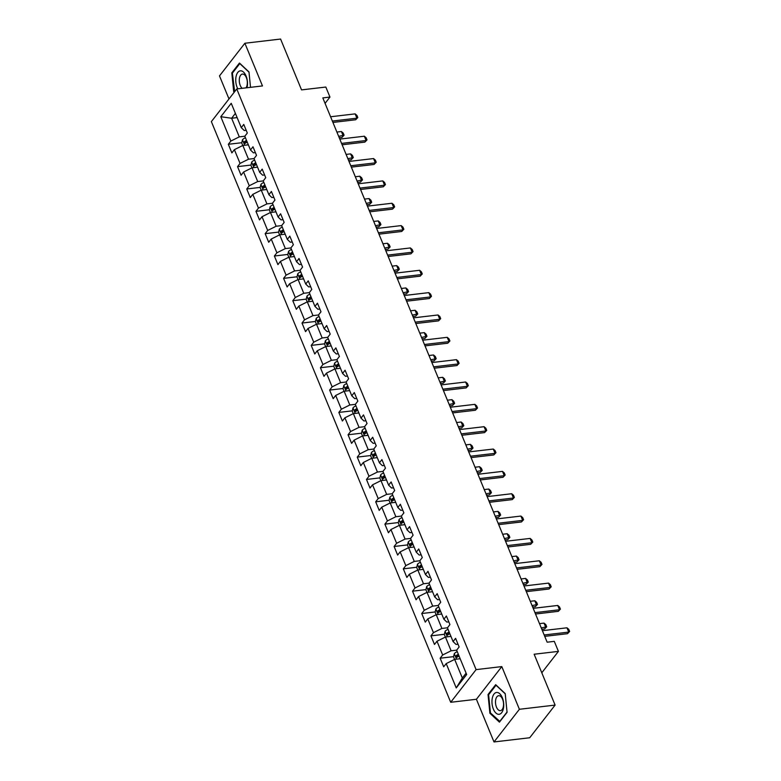 <?xml version="1.0" encoding="UTF-8"?>
<svg xmlns="http://www.w3.org/2000/svg" width="781" height="781" viewBox="0 0 781 781"><rect width="100%" height="100%" fill="white"/><g stroke="black" fill="none" stroke-linecap="round" stroke-linejoin="round"><path stroke-width="1.17" d="M494.012 741.95L529.713 737.752L555.106 705.087L519.394 709.285L501.802 666.593L476.098 669.62L450.705 702.285L476.41 699.268L494.012 741.95L519.394 709.285M476.098 669.62L236.76 88.946L211.368 121.621L450.705 702.285M236.76 88.946L262.475 85.93L244.883 43.248L219.49 75.913L228.989 98.953M244.883 43.248L280.584 39.05L301.544 89.893L325.823 87.042L329.953 97.069L322.817 97.908L547.149 642.197L554.295 641.357L558.425 651.383L534.145 654.234L555.106 705.087M429.003 583.134L431.512 579.912L427.968 571.321L425.46 574.543L419.797 560.787L422.296 557.566L418.753 548.975L416.253 552.196L410.581 538.441L413.09 535.219L409.547 526.628L407.038 529.85L401.375 516.104L403.875 512.873L400.341 504.282L397.832 507.504L392.16 493.758L394.669 490.536L391.125 481.936L388.626 485.157L382.954 471.412L385.463 468.19L381.919 459.599L379.41 462.821L373.748 449.065L376.247 445.844L372.703 437.253L370.204 440.474L364.532 426.719L367.041 423.497L363.497 414.906L360.998 418.128L355.326 404.382L357.835 401.151L354.291 392.56L351.782 395.782L346.12 382.036L348.619 378.814L345.075 370.214L342.576 373.435L336.904 359.69L339.413 356.468L335.869 347.877L333.36 351.099L327.698 337.343L330.197 334.122L326.663 325.531L324.154 328.752L318.482 314.997L320.991 311.775L317.447 303.184L314.948 306.406L309.276 292.66L311.785 289.429L308.241 280.838L305.732 284.059L300.07 270.314L302.569 267.092L299.025 258.491L296.526 261.713L290.854 247.968L293.363 244.746L289.819 236.155L287.32 239.376L281.648 225.621L284.157 222.4L280.613 213.809L278.104 217.03L272.442 203.275L274.941 200.053L271.397 191.462L268.898 194.684L263.226 180.938L265.735 177.707L262.191 169.116L259.683 172.337L254.02 158.592L256.519 155.37L252.985 146.769L250.476 149.991L244.804 136.245L247.313 133.024L243.77 124.433L241.27 127.654L231.235 103.297L220.798 116.72L230.834 141.068L228.335 144.29L231.869 152.891L234.378 149.669L240.05 163.414L237.541 166.636L241.085 175.237L243.584 172.005L249.256 185.761L246.747 188.982L250.291 197.573L252.8 194.352L258.462 208.107L255.963 211.329L259.507 219.92L262.006 216.698L267.678 230.454L265.169 233.675L268.713 242.266L271.222 239.045L276.884 252.79L274.385 256.012L277.919 264.613L280.428 261.391L286.09 275.137L283.591 278.358L287.135 286.959L289.634 283.728L295.306 297.483L292.797 300.705L296.341 309.296L298.85 306.074L304.512 319.829L302.013 323.051L305.547 331.642L308.056 328.42L313.728 342.176L311.219 345.397L314.763 353.988L317.262 350.767L322.934 364.512L320.425 367.734L323.969 376.335L326.478 373.113L332.14 386.859L329.641 390.08L333.184 398.681L335.684 395.45L341.356 409.205L338.847 412.427L342.39 421.018L344.899 417.796L350.562 431.551L348.062 434.773L351.596 443.364L354.105 440.142L359.768 453.898L357.268 457.119L360.812 465.71L363.311 462.489L368.983 476.234L366.474 479.456L370.018 488.057L372.527 484.835L378.189 498.581L375.69 501.802L379.224 510.403L381.733 507.172L387.405 520.927L384.896 524.149L388.44 532.74L390.939 529.518L396.611 543.273L394.102 546.495L397.646 555.086L400.155 551.864L405.817 565.62L403.318 568.841L406.862 577.432L409.361 574.211L415.033 587.956L412.524 591.178L416.068 599.779L418.577 596.557L424.239 610.303L421.74 613.524L425.274 622.125L427.783 618.894L433.445 632.649L430.946 635.871L434.49 644.462L436.989 641.24L442.661 654.995L440.152 658.217L443.696 666.808L446.205 663.586L456.241 687.934L466.667 674.52L456.631 650.163L459.14 646.941L455.596 638.35L453.087 641.572L447.425 627.826L449.924 624.595L446.381 616.004L443.881 619.226L438.209 605.48L440.718 602.258L437.175 593.658L434.675 596.879L429.003 583.134L423.487 583.758L417.825 570.003L423.322 569.359M453.087 641.572L456.055 644.432L458.008 644.208M456.651 650.143L451.115 650.788L445.453 637.042L450.959 636.388M442.661 654.995L451.115 650.788M436.989 641.24L445.453 637.042M443.881 619.226L446.849 622.086L448.802 621.861M447.445 627.797L441.909 628.441L436.237 614.696L441.743 614.051M433.445 632.649L441.909 628.441M427.783 618.894L436.237 614.696M434.675 596.879L437.643 599.74L439.586 599.515M438.239 605.451L432.694 606.105L427.031 592.349L432.537 591.705M424.239 610.303L432.694 606.105M418.577 596.557L427.031 592.349M425.46 574.543L428.427 577.403L430.38 577.169M415.033 587.956L423.487 583.758M409.361 574.211L417.825 570.003M416.253 552.196L419.221 555.057L421.174 554.822M419.817 560.758L414.281 561.412L408.609 547.666L414.115 547.012M405.817 565.62L414.281 561.412M400.155 551.864L408.609 547.666M407.038 529.85L410.005 532.71L411.958 532.486M410.601 538.421L405.066 539.066L399.403 525.32L404.909 524.666M396.611 543.273L405.066 539.066M390.939 529.518L399.403 525.32M397.832 507.504L400.799 510.364L402.752 510.139M401.395 516.075L395.86 516.719L390.188 502.974L395.694 502.329M387.405 520.927L395.86 516.719M381.733 507.172L390.188 502.974M388.626 485.157L391.593 488.018L393.536 487.793M392.189 493.729L386.654 494.383L380.982 480.627L386.488 479.983M378.189 498.581L386.654 494.383M372.527 484.835L380.982 480.627M379.41 462.821L382.378 465.681L384.33 465.447M382.973 471.382L377.438 472.036L371.776 458.281L377.282 457.637M368.983 476.234L377.438 472.036M363.311 462.489L371.776 458.281M370.204 440.474L373.172 443.335L375.124 443.1M373.767 449.036L368.232 449.69L362.56 435.944L368.066 435.29M359.768 453.898L368.232 449.69M354.105 440.142L362.56 435.944M360.998 418.128L363.966 420.988L365.908 420.764M364.561 426.699L359.016 427.344L353.354 413.598L358.86 412.944M350.562 431.551L359.016 427.344M344.899 417.796L353.354 413.598M351.782 395.782L354.75 398.642L356.702 398.417M355.345 404.353L349.81 404.997L344.148 391.252L349.644 390.607M341.356 409.205L349.81 404.997M335.684 395.45L344.148 391.252M342.576 373.435L345.544 376.296L347.496 376.071M346.139 382.007L340.604 382.661L334.932 368.905L340.438 368.261M332.14 386.859L340.604 382.661M326.478 373.113L334.932 368.905M333.36 351.099L336.328 353.959L338.28 353.725M336.923 359.66L331.388 360.314L325.726 346.559L331.232 345.915M322.934 364.512L331.388 360.314M317.262 350.767L325.726 346.559M324.154 328.752L327.122 331.613L329.074 331.378M327.717 337.314L322.182 337.968L316.51 324.222L322.016 323.568M313.728 342.176L322.182 337.968M308.056 328.42L316.51 324.222M314.948 306.406L317.916 309.266L319.859 309.042M318.511 314.977L312.976 315.622L307.304 301.876L312.81 301.222M304.512 319.829L312.976 315.622M298.85 306.074L307.304 301.876M305.732 284.059L308.7 286.92L310.653 286.695M309.296 292.631L303.76 293.275L298.098 279.53L303.604 278.885M295.306 297.483L303.76 293.275M289.634 283.728L298.098 279.53M296.526 261.713L299.494 264.574L301.446 264.349M300.089 270.285L294.554 270.939L288.882 257.183L294.388 256.539M286.09 275.137L294.554 270.939M280.428 261.391L288.882 257.183M287.32 239.376L290.288 242.237L292.231 242.003M290.883 247.938L285.338 248.592L279.676 234.837L285.182 234.193M276.884 252.79L285.338 248.592M271.222 239.045L279.676 234.837M278.104 217.03L281.072 219.891L283.025 219.656M281.668 225.592L276.132 226.246L270.47 212.5L275.966 211.846M267.678 230.454L276.132 226.246M262.006 216.698L270.47 212.5M268.898 194.684L271.866 197.544L273.809 197.32M272.462 203.255L266.926 203.9L261.254 190.154L266.76 189.5M258.462 208.107L266.926 203.9M252.8 194.352L261.254 190.154M259.683 172.337L262.65 175.198L264.603 174.973M263.246 180.909L257.71 181.553L252.048 167.808L257.554 167.163M249.256 185.761L257.71 181.553M243.584 172.005L252.048 167.808M250.476 149.991L253.444 152.851L255.397 152.627M254.04 158.563L248.504 159.217L242.832 145.461L248.338 144.817M240.05 163.414L248.504 159.217M234.378 149.669L242.832 145.461M241.27 127.654L244.238 130.515L246.181 130.281M244.834 136.216L239.298 136.87L231.615 118.243L237.121 117.599M230.834 141.068L239.298 136.87M220.798 116.72L231.615 118.243L235.393 113.391M541.789 672.783L558.425 651.383M325.062 103.365L329.953 97.069M460.165 658.734L454.659 659.389L462.332 678.006L466.111 673.154M456.241 687.934L462.332 678.006M446.205 663.586L454.659 659.389M228.335 144.29L241.759 142.718M245.859 142.23L247.216 142.074M237.541 166.636L250.965 165.064M255.075 164.576L256.422 164.42M246.747 188.982L260.18 187.401M264.281 186.923L265.628 186.766M255.963 211.329L269.386 209.747M273.496 209.269L274.844 209.113M265.169 233.675L278.602 232.094M282.702 231.615L284.05 231.449M274.385 256.012L287.808 254.44M291.909 253.952L293.265 253.796M283.591 278.358L297.014 276.786M301.124 276.298L302.472 276.142M292.797 300.705L306.23 299.123M310.33 298.645L311.678 298.488M302.013 323.051L315.436 321.469M319.536 320.991L320.893 320.835M311.219 345.397L324.642 343.816M328.752 343.337L330.099 343.171M320.425 367.734L333.858 366.162M337.958 365.674L339.305 365.518M329.641 390.08L343.064 388.508M347.174 388.02L348.521 387.864M338.847 412.427L352.28 410.845M356.38 410.367L357.727 410.21M348.062 434.773L361.486 433.191M365.586 432.713L366.943 432.557M357.268 457.119L370.692 455.538M374.802 455.059L376.149 454.893M366.474 479.456L379.908 477.884M384.008 477.396L385.355 477.24M375.69 501.802L389.114 500.23M393.214 499.742L394.571 499.586M384.896 524.149L398.32 522.567M402.43 522.089L403.777 521.933M394.102 546.495L407.536 544.913M411.636 544.435L412.983 544.279M403.318 568.841L416.742 567.26M420.852 566.781L422.199 566.615M412.524 591.178L425.957 589.606M430.058 589.118L431.405 588.962M421.74 613.524L435.163 611.953M439.264 611.464L440.621 611.308M430.946 635.871L444.369 634.289M448.479 633.811L449.827 633.655M440.152 658.217L453.585 656.636M457.686 656.157L459.033 656.001M250.516 87.335L248.983 71.94L239.464 63.036L231.811 72.877L233.685 91.621L234.271 92.158M501.802 666.593L476.41 699.268M507.074 712.321L505.2 693.577L495.681 684.673L488.027 694.514L489.902 713.248L499.43 722.152L507.074 712.321M234.476 91.523L233.685 91.621M232.66 72.779L231.811 72.877M490.693 713.16L489.902 713.248M488.877 694.416L488.027 694.514M330.588 116.759L355.13 113.88L356.917 115.393L357.805 117.54L355.667 119.757L332.921 122.432M355.13 113.88L356.907 118.175L332.355 121.055M357.805 117.54L355.667 119.757M242.764 145.5L241.71 142.933L242.491 139.731A4.481 1.796 -22.4 0 1 245.419 137.729M246.542 140.453A4.481 1.796 157.6 0 0 244.307 141.771L245.009 143.489A4.481 1.796 -22.4 0 1 247.255 142.171M244.307 141.771L246.357 141.527A2.284 0.918 -22.4 0 1 246.874 141.263M339.227 137.739L341.941 137.417L343.181 135.835L341.414 131.53L336.894 132.067M341.414 131.53L343.191 133.053L344.079 135.201L341.941 137.417M338.661 136.363L344.079 135.201M246.981 87.745A10.993 5.779 -96.7 0 0 246.24 76.411A10.993 5.779 -96.7 0 0 240.528 70.817A10.993 5.779 -96.7 0 0 235.93 77.299A10.993 5.779 -96.7 0 0 237.795 88.829M245.976 87.872A7.527 3.954 -96.7 0 0 246.923 79.35A7.527 3.954 -96.7 0 0 242.559 74.068A7.527 3.954 -96.7 0 0 242.432 74.078A7.527 3.954 -96.7 0 0 239.279 80.131A7.527 3.954 -96.7 0 0 242.178 88.312M234.642 91.68L232.396 73.121L239.806 63.593L249.002 72.194M502.3 697.638A10.993 5.779 -96.7 0 0 494.002 694.075A10.993 5.779 -96.7 0 0 493.377 709.119A10.993 5.779 -96.7 0 0 501.675 712.692A10.993 5.779 -96.7 0 0 502.3 697.638M502.583 699.249A7.527 3.954 -96.7 0 0 498.649 695.705A7.527 3.954 -96.7 0 0 496.472 707.108A7.527 3.954 -96.7 0 0 500.406 710.651A7.527 3.954 -96.7 0 0 502.583 699.249M499.928 721.507L490.429 712.916L488.613 694.758L496.023 685.22L505.219 693.831M507.045 712.028L499.655 721.537M339.794 139.106L364.346 136.216L366.133 137.739L367.011 139.887L364.883 142.103L342.127 144.778M364.346 136.216L366.113 140.512L341.561 143.401M367.011 139.887L364.883 142.103M349 161.452L373.552 158.563L375.339 160.085L376.227 162.233L374.089 164.449L351.343 167.124M373.552 158.563L375.329 162.858L350.776 165.748M376.227 162.233L374.089 164.449M251.98 167.837L250.916 165.269L251.697 162.077A4.481 1.796 -22.4 0 1 254.626 160.076M255.748 162.79A4.481 1.796 157.6 0 0 253.513 164.117L254.225 165.836A4.481 1.796 -22.4 0 1 256.461 164.508M253.513 164.117L255.563 163.873A2.284 0.918 -22.4 0 1 256.09 163.61M348.443 160.085L351.157 159.763L352.387 158.172L350.62 153.877L346.1 154.413M350.62 153.877L352.407 155.399L353.285 157.547L351.157 159.763M347.867 158.709L353.285 157.547M261.186 190.183L260.132 187.616L260.913 184.423A4.481 1.796 -22.4 0 1 263.841 182.412M264.964 185.136A4.481 1.796 157.6 0 0 262.719 186.454L263.431 188.172A4.481 1.796 -22.4 0 1 265.667 186.854M262.719 186.454L264.779 186.22A2.284 0.918 -22.4 0 1 265.296 185.956M357.649 182.432L360.363 182.11L361.603 180.518L359.826 176.223L355.306 176.75M359.826 176.223L361.613 177.736L362.501 179.894L360.363 182.11M357.083 181.055L362.501 179.894M358.215 183.789L382.768 180.909L384.545 182.422L385.433 184.58L383.295 186.796L360.549 189.471M382.768 180.909L384.535 185.204L359.982 188.094M385.433 184.58L383.295 186.796M367.421 206.135L391.974 203.255L393.761 204.768L394.639 206.916L392.511 209.142L369.764 211.817M391.974 203.255L393.741 207.551L369.188 210.431M394.639 206.916L392.511 209.142M376.627 228.482L401.18 225.602L402.967 227.115L403.855 229.263L401.717 231.479L378.97 234.154M401.18 225.602L402.957 229.897L378.404 232.777M403.855 229.263L401.717 231.479M270.392 212.53L269.338 209.962L270.119 206.76A4.481 1.796 -22.4 0 1 273.047 204.759M274.17 207.482A4.481 1.796 157.6 0 0 271.934 208.8L272.637 210.519A4.481 1.796 -22.4 0 1 274.883 209.201M271.934 208.8L273.985 208.556A2.284 0.918 -22.4 0 1 274.512 208.293M366.855 204.768L369.579 204.456L370.809 202.865L369.042 198.569L364.522 199.096M369.042 198.569L370.829 200.082L371.707 202.23L369.579 204.456M366.289 203.392L371.707 202.23M279.608 234.876L278.544 232.308L279.325 229.106A4.481 1.796 -22.4 0 1 282.263 227.105M283.376 229.829A4.481 1.796 157.6 0 0 281.14 231.147L281.853 232.865A4.481 1.796 -22.4 0 1 284.089 231.547M281.14 231.147L283.2 230.903A2.284 0.918 -22.4 0 1 283.718 230.639M376.071 227.115L378.785 226.802L380.015 225.211L378.248 220.916L373.728 221.443M378.248 220.916L380.035 222.429L380.923 224.577L378.785 226.802M375.505 225.738L380.923 224.577M288.814 257.222L287.759 254.655L288.54 251.453A4.481 1.796 -22.4 0 1 291.469 249.451M292.592 252.175A4.481 1.796 157.6 0 0 290.347 253.493L291.059 255.211A4.481 1.796 -22.4 0 1 293.295 253.893M290.347 253.493L292.406 253.249A2.284 0.918 -22.4 0 1 292.924 252.985M385.277 249.461L387.991 249.139L389.231 247.557L387.454 243.252L382.944 243.789M387.454 243.252L389.241 244.775L390.129 246.923L387.991 249.139M384.711 248.085L390.129 246.923M385.843 250.828L410.396 247.938L412.173 249.461L413.061 251.609L410.933 253.825L388.177 256.5M410.396 247.938L412.163 252.243L387.61 255.123M413.061 251.609L410.933 253.825M298.02 279.569L296.965 276.991L297.746 273.799A4.481 1.796 -22.4 0 1 300.675 271.798M301.798 274.512A4.481 1.796 157.6 0 0 299.562 275.839L300.265 277.558A4.481 1.796 -22.4 0 1 302.511 276.23M299.562 275.839L301.612 275.595A2.284 0.918 -22.4 0 1 302.14 275.332M394.483 271.808L397.207 271.485L398.437 269.894L396.67 265.599L392.15 266.136M396.67 265.599L398.456 267.122L399.335 269.269L397.207 271.485M393.917 270.431L399.335 269.269M395.049 273.174L419.602 270.285L421.389 271.808L422.277 273.955L420.139 276.171L397.392 278.846M419.602 270.285L421.369 274.58L396.826 277.47M422.277 273.955L420.139 276.171M307.236 301.905L306.172 299.338L306.962 296.145A4.481 1.796 -22.4 0 1 309.891 294.134M311.014 296.858A4.481 1.796 157.6 0 0 308.768 298.176L309.481 299.894A4.481 1.796 -22.4 0 1 311.717 298.576M308.768 298.176L310.828 297.942A2.284 0.918 -22.4 0 1 311.346 297.678M403.699 294.154L406.413 293.832L407.653 292.24L405.876 287.945L401.356 288.472M405.876 287.945L407.662 289.458L408.551 291.616L406.413 293.832M403.133 292.777L408.551 291.616M404.265 295.511L428.808 292.631L430.595 294.144L431.483 296.302L429.345 298.518L406.598 301.193M428.808 292.631L430.585 296.926L406.032 299.816M431.483 296.302L429.345 298.518M316.442 324.252L315.387 321.684L316.168 318.482A4.481 1.796 -22.4 0 1 319.097 316.481M320.22 319.204A4.481 1.796 157.6 0 0 317.984 320.522L318.687 322.241A4.481 1.796 -22.4 0 1 320.932 320.923M317.984 320.522L320.034 320.278A2.284 0.918 -22.4 0 1 320.552 320.015M412.905 316.49L415.619 316.178L416.859 314.587L415.092 310.291L410.572 310.818M415.092 310.291L416.869 311.804L417.757 313.952L415.619 316.178M412.339 315.114L417.757 313.952M413.471 317.857L438.024 314.977L439.81 316.49L440.689 318.638L438.561 320.864L415.804 323.539M438.024 314.977L439.791 319.273L415.238 322.153M440.689 318.638L438.561 320.864M325.657 346.598L324.593 344.03L325.374 340.828A4.481 1.796 -22.4 0 1 328.303 338.827M329.426 341.551A4.481 1.796 157.6 0 0 327.19 342.869L327.903 344.587A4.481 1.796 -22.4 0 1 330.138 343.269M327.19 342.869L329.24 342.625A2.284 0.918 -22.4 0 1 329.767 342.361M422.121 338.837L424.835 338.524L426.065 336.933L424.298 332.638L419.778 333.165M424.298 332.638L426.084 334.151L426.963 336.299L424.835 338.524M421.545 337.46L426.963 336.299M422.677 340.204L447.23 337.324L449.016 338.837L449.905 340.985L447.767 343.21L425.02 345.876M447.23 337.324L449.007 341.619L424.454 344.499M449.905 340.985L447.767 343.21M334.864 368.944L333.809 366.377L334.59 363.175A4.481 1.796 -22.4 0 1 337.519 361.173M338.642 363.897A4.481 1.796 157.6 0 0 336.396 365.215L337.109 366.933A4.481 1.796 -22.4 0 1 339.344 365.615M336.396 365.215L338.456 364.971A2.284 0.918 -22.4 0 1 338.974 364.707M431.327 361.183L434.041 360.861L435.281 359.28L433.504 354.974L428.984 355.511M433.504 354.974L435.29 356.497L436.179 358.645L434.041 360.861M430.761 359.807L436.179 358.645M431.893 362.55L456.446 359.66L458.222 361.183L459.111 363.331L456.973 365.547L434.226 368.222M456.446 359.66L458.213 363.966L433.66 366.845M459.111 363.331L456.973 365.547M344.07 391.291L343.015 388.713L343.796 385.521A4.481 1.796 -22.4 0 1 346.725 383.52M347.848 386.234A4.481 1.796 157.6 0 0 345.612 387.561L346.315 389.28A4.481 1.796 -22.4 0 1 348.56 387.952M345.612 387.561L347.662 387.317A2.284 0.918 -22.4 0 1 348.189 387.054M440.533 383.53L443.257 383.207L444.487 381.616L442.72 377.321L438.2 377.858M442.72 377.321L444.506 378.844L445.385 380.991L443.257 383.207M439.967 382.153L445.385 380.991M441.099 384.896L465.652 382.007L467.438 383.53L468.317 385.677L466.189 387.893L443.442 390.568M465.652 382.007L467.419 386.302L442.866 389.192M468.317 385.677L466.189 387.893M353.285 413.627L352.221 411.06L353.002 407.867A4.481 1.796 -22.4 0 1 355.941 405.856M357.054 408.58A4.481 1.796 157.6 0 0 354.818 409.898L355.531 411.616A4.481 1.796 -22.4 0 1 357.766 410.298M354.818 409.898L356.878 409.664A2.284 0.918 -22.4 0 1 357.395 409.4M449.749 405.876L452.463 405.554L453.693 403.962L451.926 399.667L447.406 400.194M451.926 399.667L453.712 401.18L454.601 403.338L452.463 405.554M449.182 404.499L454.601 403.338M450.305 407.233L474.858 404.353L476.644 405.866L477.533 408.024L475.395 410.24L452.648 412.915M474.858 404.353L476.635 408.648L452.082 411.538M477.533 408.024L475.395 410.24M362.491 435.974L361.437 433.406L362.218 430.204A4.481 1.796 -22.4 0 1 365.147 428.203M366.269 430.927A4.481 1.796 157.6 0 0 364.024 432.244L364.737 433.963A4.481 1.796 -22.4 0 1 366.972 432.645M364.024 432.244L366.084 432.01A2.284 0.918 -22.4 0 1 366.601 431.737M458.955 428.213L461.669 427.9L462.908 426.309L461.132 422.013L456.621 422.541M461.132 422.013L462.918 423.527L463.807 425.674L461.669 427.9M458.388 426.836L463.807 425.674M459.521 429.579L484.074 426.699L485.85 428.213L486.739 430.36L484.61 432.586L461.854 435.261M484.074 426.699L485.841 430.995L461.288 433.875M486.739 430.36L484.61 432.586M371.697 458.32L370.643 455.753L371.424 452.55A4.481 1.796 -22.4 0 1 374.353 450.549M375.476 453.273A4.481 1.796 157.6 0 0 373.24 454.591L373.943 456.309A4.481 1.796 -22.4 0 1 376.188 454.991M373.24 454.591L375.29 454.347A2.284 0.918 -22.4 0 1 375.817 454.083M468.17 450.559L470.884 450.246L472.115 448.655L470.347 444.36L465.827 444.887M470.347 444.36L472.134 445.873L473.013 448.021L470.884 450.246M467.594 449.182L473.013 448.021M468.727 451.926L493.28 449.046L495.066 450.559L495.955 452.707L493.817 454.933L471.07 457.598M493.28 449.046L495.047 453.341L470.504 456.221M495.955 452.707L493.817 454.933M380.913 480.666L379.849 478.099L380.64 474.897A4.481 1.796 -22.4 0 1 383.569 472.895M384.691 475.619A4.481 1.796 157.6 0 0 382.446 476.937L383.159 478.655A4.481 1.796 -22.4 0 1 385.394 477.337M382.446 476.937L384.506 476.693A2.284 0.918 -22.4 0 1 385.023 476.43M477.376 472.905L480.09 472.583L481.33 471.002L479.554 466.696L475.033 467.233M479.554 466.696L481.34 468.219L482.228 470.367L480.09 472.583M476.81 471.529L482.228 470.367M477.943 474.272L502.486 471.382L504.272 472.905L505.161 475.053L503.023 477.269L480.276 479.944M502.486 471.382L504.262 475.688L479.71 478.568M505.161 475.053L503.023 477.269M390.119 503.013L389.065 500.436L389.846 497.243A4.481 1.796 -22.4 0 1 392.775 495.242M393.897 497.956A4.481 1.796 157.6 0 0 391.662 499.284L392.365 501.002A4.481 1.796 -22.4 0 1 394.61 499.674M391.662 499.284L393.712 499.039A2.284 0.918 -22.4 0 1 394.229 498.776M486.583 495.252L489.296 494.929L490.536 493.338L488.769 489.043L484.249 489.58M488.769 489.043L490.546 490.566L491.434 492.713L489.296 494.929M486.016 493.875L491.434 492.713M487.149 496.618L511.701 493.729L513.488 495.252L514.367 497.399L512.238 499.615L489.482 502.29M511.701 493.729L513.468 498.024L488.916 500.914M514.367 497.399L512.238 499.615M399.335 525.349L398.271 522.782L399.052 519.59A4.481 1.796 -22.4 0 1 401.981 517.578M403.103 520.302A4.481 1.796 157.6 0 0 400.868 521.62L401.58 523.348A4.481 1.796 -22.4 0 1 403.816 522.02M400.868 521.62L402.918 521.386A2.284 0.918 -22.4 0 1 403.445 521.122M495.798 517.598L498.512 517.276L499.742 515.685L497.975 511.389L493.455 511.916M497.975 511.389L499.762 512.912L500.641 515.06L498.512 517.276M495.222 516.221L500.641 515.06M496.355 518.955L520.907 516.075L522.694 517.588L523.582 519.746L521.444 521.962L498.698 524.637M520.907 516.075L522.684 520.371L498.132 523.26M523.582 519.746L521.444 521.962M408.541 547.696L407.487 545.128L408.268 541.926A4.481 1.796 -22.4 0 1 411.196 539.925M412.319 542.649A4.481 1.796 157.6 0 0 410.074 543.966L410.786 545.685A4.481 1.796 -22.4 0 1 413.022 544.367M410.074 543.966L412.134 543.732A2.284 0.918 -22.4 0 1 412.651 543.459M505.004 539.935L507.718 539.622L508.958 538.031L507.181 533.735L502.661 534.263M507.181 533.735L508.968 535.249L509.856 537.396L507.718 539.622M504.438 538.558L509.856 537.396M505.571 541.301L530.123 538.421L531.9 539.935L532.788 542.082L530.65 544.308L507.904 546.983M530.123 538.421L531.89 542.717L507.338 545.597M532.788 542.082L530.65 544.308M417.747 570.042L416.693 567.475L417.474 564.272A4.481 1.796 -22.4 0 1 420.403 562.271M421.525 564.995A4.481 1.796 157.6 0 0 419.29 566.313L419.993 568.031A4.481 1.796 -22.4 0 1 422.238 566.713M419.29 566.313L421.34 566.069A2.284 0.918 -22.4 0 1 421.867 565.805M514.21 562.281L516.934 561.969L518.164 560.377L516.397 556.082L511.877 556.609M516.397 556.082L518.184 557.595L519.062 559.743L516.934 561.969M513.644 560.904L519.062 559.743M514.777 563.648L539.329 560.768L541.116 562.281L541.994 564.429L539.866 566.655L517.12 569.32M539.329 560.768L541.096 565.063L516.544 567.943M541.994 564.429L539.866 566.655M426.963 592.388L425.899 589.821L426.68 586.619A4.481 1.796 -22.4 0 1 429.618 584.618M430.731 587.341A4.481 1.796 157.6 0 0 428.496 588.659L429.208 590.377A4.481 1.796 -22.4 0 1 431.444 589.059M428.496 588.659L430.556 588.415A2.284 0.918 -22.4 0 1 431.073 588.152M523.426 584.627L526.14 584.305L527.37 582.724L525.603 578.418L521.083 578.955M525.603 578.418L527.39 579.941L528.278 582.089L526.14 584.305M522.86 583.251L528.278 582.089M523.983 585.994L548.535 583.104L550.322 584.627L551.21 586.775L549.072 588.991L526.326 591.666M548.535 583.104L550.312 587.41L525.759 590.29M551.21 586.775L549.072 588.991M436.169 614.735L435.115 612.158L435.896 608.965A4.481 1.796 -22.4 0 1 438.824 606.964M439.947 609.678A4.481 1.796 157.6 0 0 437.702 611.006L438.414 612.724A4.481 1.796 -22.4 0 1 440.65 611.396M437.702 611.006L439.762 610.762A2.284 0.918 -22.4 0 1 440.279 610.498M532.632 606.974L535.346 606.652L536.586 605.06L534.809 600.765L530.299 601.302M534.809 600.765L536.596 602.288L537.484 604.435L535.346 606.652M532.066 605.597L537.484 604.435M533.198 608.34L557.751 605.451L559.528 606.974L560.416 609.121L558.288 611.338L535.532 614.012M557.751 605.451L559.518 609.746L534.965 612.636M560.416 609.121L558.288 611.338M445.375 637.071L444.321 634.504L445.102 631.312A4.481 1.796 -22.4 0 1 448.03 629.301M449.153 632.024A4.481 1.796 157.6 0 0 446.917 633.342L447.62 635.07A4.481 1.796 -22.4 0 1 449.866 633.742M446.917 633.342L448.968 633.108A2.284 0.918 -22.4 0 1 449.495 632.844M541.848 629.32L544.562 628.998L545.792 627.407L544.025 623.111L539.505 623.638M544.025 623.111L545.812 624.634L546.69 626.782L544.562 628.998M541.272 627.944L546.69 626.782M542.404 630.687L566.957 627.797L568.744 629.31L569.632 631.468L567.494 633.684L544.747 636.359M566.957 627.797L568.724 632.093L544.181 634.982M569.632 631.468L567.494 633.684M454.591 659.418L453.527 656.85L454.317 653.648A4.481 1.796 -22.4 0 1 457.246 651.647M458.369 654.371A4.481 1.796 157.6 0 0 456.124 655.689L456.836 657.407A4.481 1.796 -22.4 0 1 459.072 656.089M456.124 655.689L458.183 655.454A2.284 0.918 -22.4 0 1 458.701 655.181M242.471 139.809L244.707 145.246M251.677 162.155L253.923 167.583M260.893 184.501L263.129 189.929M270.099 206.848L272.335 212.276M279.305 229.184L281.55 234.622M288.521 251.531L290.757 256.969M297.727 273.877L299.963 279.305M306.933 296.224L309.178 301.651M316.149 318.57L318.384 323.998M325.355 340.906L327.6 346.344M334.571 363.253L336.806 368.691M343.777 385.599L346.012 391.027M352.983 407.946L355.228 413.374M362.199 430.292L364.434 435.72M371.405 452.629L373.64 458.066M380.62 474.975L382.856 480.413M389.826 497.321L392.062 502.749M399.032 519.668L401.278 525.096M408.248 542.014L410.484 547.442M417.454 564.351L419.69 569.788M426.66 586.697L428.906 592.135M435.876 609.043L438.112 614.471M445.082 631.39L447.318 636.818M454.298 653.736L456.534 659.164"/></g></svg>

